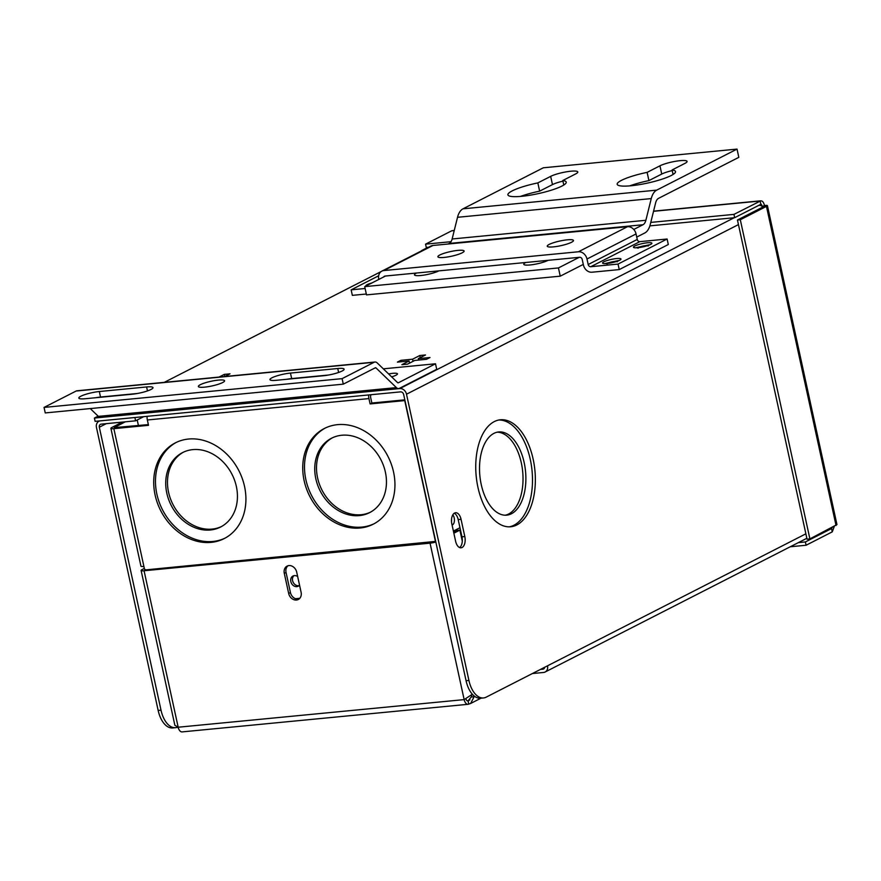 <?xml version="1.0" encoding="UTF-8"?>
<svg xmlns="http://www.w3.org/2000/svg" width="881" height="881" viewBox="0 0 881 881"><rect width="100%" height="100%" fill="white"/><g stroke="black" fill="none" stroke-linecap="round" stroke-linejoin="round"><path stroke-width="1.32" d="M224.292 374.392L224.754 376.517L229.996 373.841L224.292 374.392L219.039 377.068M410.183 362.796L409.478 362.862M418.563 359.822L417.913 360.142M400.921 360.329L397.397 362.124L409.07 361.001L401.868 364.679L407.573 364.128L414.775 360.45L426.459 359.316L429.983 357.521L418.299 358.644L425.512 354.966L419.808 355.517L412.594 359.195L400.921 360.329L401.229 361.761M409.533 363.126L409.07 361.001M418.618 360.076L418.299 358.644M420.27 357.642L419.808 355.517M413.057 361.331L412.594 359.195M497.258 432.175A41.792 22.939 -95.5 0 1 522.312 468.494A41.792 22.939 -95.5 0 1 508.601 514.019A41.792 22.939 -95.5 0 1 505.276 515.209M493.933 433.364A41.792 22.939 -95.5 0 1 498.679 431.954A41.792 22.939 -95.5 0 1 524.977 466.93A41.792 22.939 -95.5 0 1 511.454 513.744A41.792 22.939 -95.5 0 1 506.707 515.154A41.792 22.939 -95.5 0 1 480.42 480.178A41.792 22.939 -95.5 0 1 493.933 433.364M494.285 421.603A53.73 29.491 -95.5 0 1 500.386 419.785A53.73 29.491 -95.5 0 1 534.194 464.761A53.73 29.491 -95.5 0 1 516.817 524.944A53.73 29.491 -95.5 0 1 510.716 526.761A53.73 29.491 -95.5 0 1 476.907 481.797A53.73 29.491 -95.5 0 1 494.285 421.603M498.965 419.995A53.73 29.491 -95.5 0 1 531.529 466.324A53.73 29.491 -95.5 0 1 513.964 525.219A53.73 29.491 -95.5 0 1 509.273 526.838M455.609 541.231L451.854 524.008A8.953 4.912 -95.5 0 1 454.574 513.05A8.953 4.912 -95.5 0 1 455.598 512.742A8.953 4.912 -95.5 0 1 461.049 519.316L464.805 536.54A8.953 4.912 -95.5 0 1 461.071 547.795A8.953 4.912 -95.5 0 1 455.609 541.231M459.607 547.553A8.953 4.912 84.5 0 0 461.952 536.815L458.197 519.592A8.953 4.912 84.5 0 0 454.2 513.271M466.071 680.727L468.923 680.451A23.886 13.105 84.5 0 0 483.482 697.95L480.63 698.226A23.886 13.105 -95.5 0 1 466.071 680.727L403.652 394.479A2.962 2.423 -117.1 0 0 400.569 391.869L95.126 421.349L94.41 418.057L98.121 416.162M483.482 697.95A23.886 13.105 84.5 0 0 486.191 697.146L805.873 533.82M143.735 416.658L135.586 420.821L101.161 424.146A2.962 2.423 -117.1 0 0 99.322 427.23L161.014 710.174A23.886 13.105 84.5 0 0 175.572 727.673A23.886 13.105 84.5 0 0 177.742 727.122M175.572 727.673L172.72 727.959A23.886 13.105 -95.5 0 1 158.162 710.449L161.014 710.174M532.388 673.547L543.555 672.467A6.387 5.22 -117.1 0 0 545.119 672.016A6.387 5.22 -117.1 0 0 547.53 665.816M540.516 669.395L542.828 669.175A2.962 2.423 -117.1 0 0 544.722 667.247M164.273 382.354L381.22 271.513M468.923 680.451L406.504 394.203A6.387 5.22 -117.1 0 0 399.853 388.565L94.41 418.057M758.926 205.295A6.387 5.22 62.9 0 1 762.946 206.991M134.892 417.517L135.586 420.821M134.87 417.528L100.445 420.843A6.387 5.22 -117.1 0 0 98.881 421.305A6.387 5.22 -117.1 0 0 96.469 427.505L158.162 710.449M428.662 247.22L426.283 247.451L425.556 244.158L451.722 230.789L454.266 230.393M762.296 206.451L763.607 206.661L737.452 220.019L740.304 219.743L766.459 206.385L762.726 206.407L764.488 205.515C763.563 201.87 762.109 200.372 760.116 201.022L760.843 204.315L734.677 217.684L649.87 225.866M734.677 217.684L733.961 214.38L650.773 222.408M451.039 241.691L425.556 244.158M653.57 211.154L760.81 200.802L733.961 214.38M762.836 206.892L761.14 204.216M764.488 205.515C767.505 205.196 768.166 205.493 766.459 206.385L767.417 205.647L836.95 524.569L809.892 538.897L807.04 539.172L737.452 220.019M809.892 538.897L740.304 219.743M428.067 247.275L421.768 250.501M829.748 528.754L831.543 528.578L805.377 541.947L806.104 545.24L832.259 531.871L831.543 528.578L832.248 527.477M798.384 542.619L805.377 541.947M790.257 546.771L806.104 545.24M832.259 531.871L834.274 526.442M588.189 264.52A2.489 2.026 -117.1 0 0 590.777 266.712L618.033 264.08L619.244 269.586L668.305 244.522L667.104 239.015L639.837 241.647A2.489 2.026 62.9 0 1 637.249 239.456L636.049 233.939A8.215 6.707 -117.1 0 0 627.492 226.703L432.934 245.48A8.215 6.707 -117.1 0 0 430.919 246.063L381.847 271.139A8.215 6.707 62.9 0 1 383.863 270.555L578.432 251.768A8.215 6.707 62.9 0 1 586.988 259.014L588.189 264.52L637.249 239.456M383.764 276.909A2.489 2.026 62.9 0 1 385.063 276.061L579.632 257.285A2.489 2.026 62.9 0 1 582.22 259.477L583.42 264.983A8.215 6.707 -117.1 0 0 591.977 272.218L619.244 269.586M378.819 279.431L378.753 279.112A8.215 6.707 62.9 0 1 381.847 271.139M571.527 242.275A13.424 2.379 -12.3 0 0 573.476 240.491A13.424 2.379 -12.3 0 0 563.697 240.293A13.424 2.379 -12.3 0 0 549.193 244.422A13.424 2.379 -12.3 0 0 547.244 246.206A13.424 2.379 -12.3 0 0 557.023 246.405A13.424 2.379 -12.3 0 0 571.527 242.275M462.162 252.825A13.424 2.379 -12.3 0 0 464.111 251.052A13.424 2.379 -12.3 0 0 454.343 250.854A13.424 2.379 -12.3 0 0 439.828 254.983A13.424 2.379 -12.3 0 0 437.89 256.767A13.424 2.379 -12.3 0 0 447.658 256.966A13.424 2.379 -12.3 0 0 462.162 252.825M378.654 275.786L351.145 289.849L365.119 288.494M351.145 289.849L352.345 295.355L366.32 294.012M618.033 264.08L667.104 239.015M383.323 368.831L435.511 363.787L436.712 369.304L399.511 388.312A7.356 4.042 -95.5 0 1 398.675 388.565A7.356 4.042 -95.5 0 1 396.384 387.607L376.033 367.939A1.619 0.892 84.5 0 0 375.537 367.718A1.619 0.892 84.5 0 0 375.35 367.773L343.293 384.149L45.25 412.925L44.05 407.418L76.107 391.043A7.356 4.042 -95.5 0 1 76.933 390.79L374.987 362.014A7.356 4.042 84.5 0 0 374.15 362.267L342.092 378.643L44.05 407.418M435.511 363.787L398.311 382.795A1.619 0.892 -95.5 0 1 398.124 382.85A1.619 0.892 -95.5 0 1 397.617 382.64L377.266 362.972A7.356 4.042 84.5 0 0 374.987 362.014M90.28 408.575L98.342 416.372A7.356 4.042 84.5 0 0 100.632 417.33L398.675 388.565M388.598 373.929A10.418 1.839 167.7 0 1 397.485 373.852A10.418 1.839 167.7 0 1 395.965 375.229A10.418 1.839 167.7 0 1 391.638 376.859M95.544 397.749A13.755 2.434 167.7 0 1 100.522 397.034L137.458 393.477M99.322 391.527L146.609 386.957A13.755 2.434 167.7 0 1 152.986 387.64A13.755 2.434 167.7 0 1 150.992 389.468A13.755 2.434 167.7 0 1 132.48 394.181L85.193 398.741A13.755 2.434 167.7 0 1 78.816 398.069A13.755 2.434 167.7 0 1 85.479 394.413A13.755 2.434 167.7 0 1 99.322 391.527L100.522 397.034M222.64 382.552A13.424 2.379 167.7 0 1 208.136 386.682A13.424 2.379 167.7 0 1 198.357 386.484A13.424 2.379 167.7 0 1 200.306 384.711A13.424 2.379 167.7 0 1 214.81 380.57A13.424 2.379 167.7 0 1 224.589 380.768A13.424 2.379 167.7 0 1 222.64 382.552M323.624 375.724L276.337 380.295A13.755 2.434 167.7 0 1 269.96 379.612A13.755 2.434 167.7 0 1 276.623 375.967A13.755 2.434 167.7 0 1 290.466 373.07L337.753 368.511A13.755 2.434 167.7 0 1 344.13 369.183A13.755 2.434 167.7 0 1 342.136 371.011A13.755 2.434 167.7 0 1 323.624 375.724M286.688 379.293A13.755 2.434 167.7 0 1 291.666 378.588L328.602 375.02M343.293 384.149L342.092 378.643M183.446 452.151A41.792 34.139 -117.1 0 0 170.562 499.031A41.792 34.139 -117.1 0 0 212.101 529.096A41.792 34.139 -117.1 0 0 221.461 526.552M192.818 449.618A41.792 34.139 -117.1 0 0 182.565 452.592A41.792 34.139 -117.1 0 0 168.59 499.362A41.792 34.139 -117.1 0 0 210.339 529.999A41.792 34.139 -117.1 0 0 220.591 527.025A41.792 34.139 -117.1 0 0 234.566 480.244A41.792 34.139 -117.1 0 0 192.818 449.618M332.467 437.769A41.792 34.139 -117.1 0 0 319.583 484.649A41.792 34.139 -117.1 0 0 361.122 514.713A41.792 34.139 -117.1 0 0 370.483 512.169M341.839 435.236A41.792 34.139 -117.1 0 0 331.586 438.198A41.792 34.139 -117.1 0 0 317.612 484.979A41.792 34.139 -117.1 0 0 359.36 515.605A41.792 34.139 -117.1 0 0 369.613 512.632A41.792 34.139 -117.1 0 0 383.587 465.862A41.792 34.139 -117.1 0 0 341.839 435.236M176.255 442.416A53.73 43.896 -117.1 0 0 159.373 502.666A53.73 43.896 -117.1 0 0 212.839 541.474A53.73 43.896 -117.1 0 0 225.14 538.093M188.545 439.035A53.73 43.896 -117.1 0 0 175.363 442.857A53.73 43.896 -117.1 0 0 157.402 502.996A53.73 43.896 -117.1 0 0 211.077 542.377A53.73 43.896 -117.1 0 0 224.259 538.555A53.73 43.896 -117.1 0 0 242.231 478.416A53.73 43.896 -117.1 0 0 188.545 439.035M325.276 428.034A53.73 43.896 -117.1 0 0 308.394 488.283A53.73 43.896 -117.1 0 0 361.86 527.091A53.73 43.896 -117.1 0 0 374.161 523.71M337.566 424.653A53.73 43.896 -117.1 0 0 324.384 428.474A53.73 43.896 -117.1 0 0 306.423 488.614A53.73 43.896 -117.1 0 0 360.098 527.994A53.73 43.896 -117.1 0 0 373.28 524.173A53.73 43.896 -117.1 0 0 391.252 464.023A53.73 43.896 -117.1 0 0 337.566 424.653M451.535 519.416A5.727 3.15 -95.5 0 1 451.513 521.475M452.823 514.823A5.727 3.15 -95.5 0 1 454.189 517.896A5.727 3.15 -95.5 0 1 452.085 525.054M299.033 585.656A5.727 4.68 62.9 0 1 298.571 585.722A5.727 4.68 62.9 0 1 293.076 582.088A5.727 4.68 62.9 0 1 293.935 575.678M299.529 585.116A5.727 4.68 62.9 0 1 298.219 586.217A5.727 4.68 62.9 0 1 296.809 586.625A5.727 4.68 62.9 0 1 291.082 582.429A5.727 4.68 62.9 0 1 292.999 576.009A5.727 4.68 62.9 0 1 294.408 575.601A5.727 4.68 62.9 0 1 297.657 576.537M143.9 566.45A6.387 1.134 167.7 0 1 140.938 566.131L110.896 428.342A6.387 1.134 -12.3 0 0 113.858 428.662L144.572 569.522M435.027 538.346A6.387 1.134 167.7 0 1 434.796 538.368L404.753 400.58A6.387 1.134 -12.3 0 0 404.985 400.558M435.599 542.09L434.796 538.368M368.732 394.941A6.387 3.513 84.5 0 0 368.93 398.586L147.347 419.973A6.387 3.513 -95.5 0 1 147.149 416.328M125.245 421.823L114.244 427.615L148.36 424.598M122.393 422.098L111.821 427.494A6.387 1.134 -12.3 0 0 110.896 428.342M370.978 394.721A2.962 1.63 84.5 0 0 370.692 397.683L371.859 403.024L370.097 403.927L368.93 398.586M453.396 531.067L459.97 527.708M138.427 425.556L137.216 419.995M299.804 598.298L295.454 598.717M147.347 419.973L148.515 425.314L113.858 428.662M404.753 400.58L370.097 403.927M404.831 399.842L371.859 403.024M301.093 592.252L296.71 572.154A7.466 6.101 -117.1 0 0 288.935 565.58A7.466 6.101 -117.1 0 0 287.107 566.109A7.466 6.101 -117.1 0 0 284.288 573.355L288.671 593.453A7.466 6.101 -117.1 0 0 298.274 599.498A7.466 6.101 -117.1 0 0 301.093 592.252M288.032 565.745A7.466 6.101 -117.1 0 0 286.05 572.452L290.433 592.55A7.466 6.101 -117.1 0 0 299.111 598.959M469.925 699.833L468.064 700.78L468.78 704.073L470.619 703.49L474.121 696.717L471.269 696.992L471.665 695.395M474.727 696.408L474.121 696.717L474.286 696.078M471.269 696.992L468.064 700.78L469.055 700.428M472.348 694.239L464.155 699.613L430.049 543.159A6.387 1.134 -12.3 0 0 435.831 542.024M453.627 532.135L457.041 530.395L459.893 530.12L462.294 541.143M453.858 533.203L459.893 530.12M144.88 569.335L145.828 569.875L435.456 541.408M144.33 568.432L142.028 569.611A6.387 1.134 -12.3 0 0 141.103 570.459A6.387 1.134 -12.3 0 0 144.066 570.767L430.049 543.159M144.066 570.767L178.182 727.221L174.867 725.305L141.103 570.459M177.841 727.144L178.876 729.325M467.37 700.847L468.064 700.78A2.962 1.63 -95.5 0 1 467.723 700.88A2.962 1.63 -95.5 0 1 465.939 698.809M178.182 727.221A6.387 3.513 84.5 0 0 182.07 731.902L468.053 704.293A6.387 3.513 -95.5 0 1 464.155 699.613L178.182 727.221M468.78 704.073A6.387 3.513 -95.5 0 1 468.053 704.293M525.814 262.483A13.435 2.379 -12.3 0 0 525.737 262.516A13.435 2.379 -12.3 0 0 523.788 264.3A13.435 2.379 -12.3 0 0 533.567 264.498A13.435 2.379 -12.3 0 0 548.092 260.358A13.435 2.379 -12.3 0 0 548.169 260.324M416.537 273.022A13.435 2.379 -12.3 0 0 416.449 273.066A13.435 2.379 -12.3 0 0 414.499 274.85A13.435 2.379 -12.3 0 0 424.29 275.048A13.435 2.379 -12.3 0 0 438.804 270.908A13.435 2.379 -12.3 0 0 438.881 270.874M673.062 174.471L672.082 169.956L684.9 163.403A14.999 2.654 -12.3 0 0 687.081 161.41A14.999 2.654 -12.3 0 0 676.156 161.19A14.999 2.654 -12.3 0 0 659.946 165.815L647.128 172.368A29.855 5.286 -12.3 0 0 621.512 180.33A29.855 5.286 -12.3 0 0 617.185 184.294A29.855 5.286 -12.3 0 0 638.923 184.724A29.855 5.286 -12.3 0 0 671.179 175.528A29.855 5.286 -12.3 0 0 675.518 171.575A29.855 5.286 -12.3 0 0 672.082 169.956M672.214 170.584A14.999 2.654 -12.3 0 0 661.741 174.053L648.923 180.605L647.128 172.368M648.923 180.605A29.855 5.286 -12.3 0 0 629.651 185.891M550.669 176.365L537.839 182.907A29.855 5.286 -12.3 0 0 512.224 190.88A29.855 5.286 -12.3 0 0 507.897 194.844A29.855 5.286 -12.3 0 0 529.635 195.274A29.855 5.286 -12.3 0 0 561.902 186.078A29.855 5.286 -12.3 0 0 566.23 182.125A29.855 5.286 -12.3 0 0 562.794 180.506L575.623 173.953A14.999 2.654 -12.3 0 0 577.793 171.96A14.999 2.654 -12.3 0 0 566.868 171.74A14.999 2.654 -12.3 0 0 550.669 176.365L552.464 184.603L539.635 191.155L537.839 182.907M539.635 191.155A29.855 5.286 -12.3 0 0 520.374 196.441M563.785 185.021L562.794 180.506M562.937 181.134A14.999 2.654 -12.3 0 0 552.464 184.603M636.743 237.088L644.782 232.98A18.127 9.944 -95.5 0 0 650.255 224.512L655.64 202.828A9.548 5.242 84.5 0 1 658.514 198.368L738.818 157.336L737.023 149.098L543.291 167.797L462.988 208.83A18.127 9.944 -95.5 0 0 457.525 217.299L452.14 238.982A9.548 5.242 84.5 0 1 449.255 243.442L448.132 244.015M633.758 229.456L642.987 224.743A9.548 5.242 -95.5 0 0 645.872 220.283L651.257 198.588A18.127 9.944 84.5 0 1 656.719 190.131L737.023 149.098M385.482 276.028L364.712 286.633L558.444 267.934L579.213 257.318M583.288 264.399L560.239 276.171L366.507 294.882L364.712 286.633M560.239 276.171L558.444 267.934M464.805 536.54L461.952 536.815M461.049 519.316L458.197 519.592M399.853 388.565L734.236 217.717M738.454 224.6L406.504 394.203M99.322 427.23L106.337 423.64M544.15 668.503L542.828 669.175M451.722 230.789L454.233 230.547M653.526 211.308L760.116 201.022M766.459 206.385L836.047 525.528M590.777 266.712L639.837 241.647M586.988 259.014L636.049 233.939M578.432 251.768L627.492 226.703M432.934 245.48L383.863 270.555M365.934 286.017A9.427 1.674 167.7 0 1 372.002 282.911M616.612 258.551A9.427 1.674 167.7 0 1 619.618 260.269A9.427 1.674 167.7 0 1 606.921 263.496A9.427 1.674 167.7 0 1 603.926 261.778A9.427 1.674 167.7 0 1 616.612 258.551M647.524 242.76A9.427 1.674 167.7 0 1 650.519 244.478A9.427 1.674 167.7 0 1 637.833 247.704A9.427 1.674 167.7 0 1 634.838 245.986A9.427 1.674 167.7 0 1 647.524 242.76M638.56 247.506A5.165 0.914 167.7 0 1 638.769 247.396A5.165 0.914 167.7 0 1 645.707 245.623A5.165 0.914 167.7 0 1 647.37 245.579M607.648 263.298A5.165 0.914 167.7 0 1 607.857 263.188A5.165 0.914 167.7 0 1 614.795 261.415A5.165 0.914 167.7 0 1 616.458 261.371M374.81 368.049L376.033 367.939M76.107 391.043L374.15 362.267M98.342 416.372L396.384 387.607M146.609 386.957L147.468 390.911M290.466 373.07L291.666 378.588M337.753 368.511L338.612 372.465M114.805 427.792L114.673 427.219M286.05 572.452L284.288 573.355M290.433 592.55L288.671 593.453M472.194 694.867L471.963 693.799M661.741 174.053L659.946 165.815M656.719 190.131L462.988 208.83M651.257 198.588L457.525 217.299M645.872 220.283L452.14 238.982M642.987 224.743L449.255 243.442M99.63 420.92L98.881 421.305M545.119 672.016L806.842 538.291M638.13 248.211L636.578 247.572L649.198 244.83L648.064 246.052M607.218 264.014L605.665 263.375L618.286 260.622L617.152 261.844M470.619 703.49L480.96 698.192"/></g></svg>
